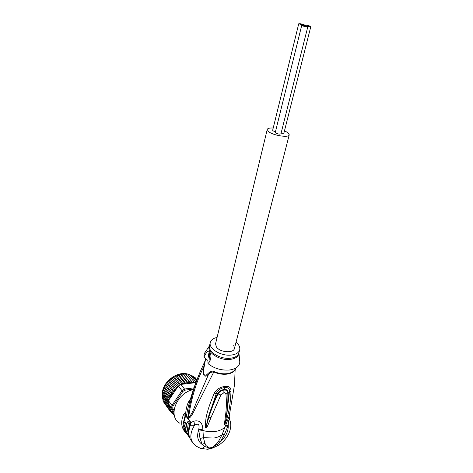 <?xml version="1.0" encoding="UTF-8"?>
<svg xmlns="http://www.w3.org/2000/svg" width="473" height="473" viewBox="0 0 473 473"><rect width="100%" height="100%" fill="white"/><g stroke="black" fill="none" stroke-linecap="round" stroke-linejoin="round"><path stroke-width="0.71" d="M310.383 26.293C307.787 25.317 305.925 24.957 304.783 25.211L305.191 25.56C307.787 26.535 309.655 26.902 310.802 26.648L310.383 26.293M310.796 26.665L283.936 132.954C283.705 133.398 282.765 133.457 281.116 133.132M303.246 25.282L301.733 25.341L302.141 25.69C304.754 26.677 306.634 27.044 307.793 26.784L303.246 25.282L304.748 25.223L304.34 24.874C301.75 23.898 299.876 23.538 298.729 23.792L303.246 25.282M307.787 26.807L280.956 133.753C279.774 134.415 277.994 134.137 275.629 132.925L275.31 132.369M275.446 131.819L272.974 130.814L272.661 130.264M273.205 128.041C269.569 127.84 267.576 128.337 267.215 129.531L215.552 343.794L216.303 346.804C219.638 352.48 233.863 353.615 234.478 348.305C233.863 353.615 219.638 352.48 216.303 346.804L215.611 343.564M267.215 129.531L268.457 131.518C272.98 135.526 289.293 138.057 289.251 134.775L287.886 132.677L284.486 130.779M289.21 134.923L234.478 348.305L233.656 345.142M163.818 402.304L163.67 401.352M162.966 400.347L162.872 398.905M162.434 398.272L162.263 394.198L162.801 391.112L164.58 386.618L165.899 384.437L167.016 383.65L173.313 391.969L171.569 392.241L171.699 394.086L170.221 394.494L170.339 396.268L169.157 396.823L169.245 398.473L168.4 399.188L168.465 400.661L171.965 405.444L172.994 405.982L172.728 408.169L171.646 408.069L171.965 405.444L181.957 390.651L182.779 391.496L172.994 405.982M188.934 381.256L182.939 373.871L190.288 382.45L188.934 381.256L187.976 382.722L186.486 381.699L185.641 383.29L184.032 382.444L183.329 384.129L195.201 382.71L195.828 381.788L189.708 374.445M162.257 396.149L167.844 403.865L168.246 403.428L168.465 400.661M194.001 387.866L184.505 389.031L184.913 390.148L182.779 391.496M180.875 384.425L184.505 389.031L181.957 390.651L178.351 386.021L180.875 384.425L183.329 384.129L176.849 375.994L175.749 375.964M193.587 389.072L184.913 390.148M172.728 408.169L174.017 410.582M168.157 403.256L171.646 408.069L173.958 412.391M195.881 382.604L195.201 382.71M196.059 382.125L195.828 381.788M194.669 382.775L193.646 381.303L192.529 382.468L191.334 381.126L190.288 382.45M183.299 384.135L181.614 383.479L181.585 384.259M176.884 388.191L177.192 387.73L176.553 388.28L175.028 388.132L175.022 390.006L173.183 390.107L173.313 391.969M178.351 386.021L177.192 387.73M173.088 392.076L169.618 398.952L176.867 388.215L170.511 379.973L169.293 380.446M169.618 398.952L168.447 400.247M177.83 386.63L177.073 386.346L176.979 387.913M162.387 396.729L168.453 405.119L168.057 406.094L169.032 407.212L168.589 408.193L169.896 409.127L169.429 410.126L171.031 410.854L170.558 411.865L172.302 412.391L171.965 413.378L171.114 412.19M162.239 394.724L168.175 402.901M167.844 403.865L168.453 405.119M168.057 406.094L162.47 398.349M168.589 408.193L163.002 400.418M165.438 385.726L171.699 394.086M171.569 392.241L165.893 384.697M170.221 394.494L164.569 386.908M164.137 387.913L170.339 396.268M169.157 396.823L163.528 389.202M163.144 390.19L169.245 398.473M168.4 399.188L162.789 391.538M162.493 392.531L168.459 400.696M168.264 401.967L162.363 393.867M169.429 410.126L163.835 402.334M168.092 403.215L170.83 410.8M172.006 413.432L173.751 413.715L168.932 404.711M173.692 414.72L174.218 414.88M173.963 414.117L174.141 414.449M173.792 413.993L173.615 414.644L172.958 413.727M196.945 379.784L195.172 377.655L194.444 377.365M196.798 380.18L193.593 376.348L192.481 376.118M196.502 380.948L191.713 375.225M190.388 375.225L191.796 375.29M188.177 374.669L189.803 374.515M193.646 381.303L187.568 373.966L188.975 374.415L187.651 374.031M191.334 381.126L185.31 373.771L185.919 374.403L187.604 373.977M185.919 374.403L192.529 382.468M183.707 374.374L185.363 373.836M187.976 382.722L181.431 374.628L182.992 373.954M185.641 383.29L179.131 375.172L180.42 374.303L181.431 374.628M186.486 381.699L180.574 374.38M176.849 375.994L178.114 374.977L179.131 375.172M184.032 382.444L178.155 375.095M180.55 384.608L174.626 377.082L175.589 376.041M181.614 383.479L175.779 376.106M178.404 385.98L172.503 378.418L173.461 377.218L174.626 377.082M179.592 385.182L173.479 377.383M170.511 379.973L171.297 378.719L172.503 378.418M177.073 386.346L171.303 378.908M175.022 390.006L168.695 381.729L169.121 380.611M175.028 388.132L169.293 380.659M170.558 411.865L164.841 403.735M168.695 381.729L167.483 382.361M173.183 390.107L167.477 382.598M167.016 383.65L167.318 382.562M196.957 379.754L196.372 379.092M205.424 360.107L200.126 371.902C196.874 380.115 194.433 387.062 192.801 392.738L189.49 406.195C188.207 413.443 188.266 414.454 188.579 417.151C189.212 418.729 190.714 417.328 193.096 412.941L214.021 371.536C212.708 370.625 210.721 371.258 208.061 373.445L208.451 374.551C209.758 372.689 211.567 371.843 213.891 372.015C218.13 373.853 222.381 374.569 226.65 374.173L226.798 374.155C231.007 373.593 233.792 372.074 235.152 369.602L234.478 385.069L235.152 369.602L235.601 368.177M229.695 419.817L229.517 419.421C228.808 419.391 228.376 421.325 228.228 425.227L225.515 425.688L222.091 434.699L218.786 440.883L220.442 441.492L224.391 434.604L222.091 434.699C219.939 436.372 217.196 437.49 213.879 438.039L203.414 437.673L202.858 429.153L198.672 429.75L200.02 438.483L203.414 437.673L204.856 443.154L206.11 445.631L204.513 446.423L209.237 447.961L206.11 445.631M236.045 342.186C238.948 344.646 240.178 347.141 239.734 349.683C238.93 352.651 236.104 354.443 231.262 355.063C221.287 356.382 208.522 348.719 210.249 342.653C210.893 340.016 213.175 338.272 217.089 337.426M210.538 359.232L210.053 358.694C209.001 356.335 208.983 354.348 209.988 352.728C208.262 353.219 208.008 355.235 209.237 358.782L210.503 359.368M205.702 351.439L204.265 353.633L203.916 357.133C206.66 351.516 208.605 349.902 209.77 352.29L210.272 353.296C211.413 355.483 211.064 358.433 209.226 362.152L208.031 363.631C214.074 368.449 221.193 370.578 229.375 370.016C235.938 369.046 239.415 366.404 239.811 362.099L239.651 360.432M239.58 359.669L239.19 355.59M187.267 433.162L187.716 434.847L186.208 432.748L186.439 433.895L186.114 433.481L184.47 430.684L185.428 431.666L184.204 429.963L183.755 428.29L185.895 430.696L187.267 433.162L188.508 432.972L188.745 433.871M186.096 424.849L185.735 427.982L184.689 426.534L184.754 425.393L184.281 424.795L184.334 426.457L185.913 428.639L187.207 421.875L188.272 423.317L189.496 423.134L188.301 431.837L187.083 432.02L184.446 428.372C182.844 425.209 182.773 423.258 184.239 422.525L186.338 424.813M187.083 432.02L188.272 423.317M208.031 363.631L207.907 360.479L203.916 357.133M188.579 417.151L188.686 417.026C192.162 415.111 194.864 405.19 198.152 398.491L208.451 374.551C204.117 378.169 202.533 375.633 203.703 366.93L204.105 367.095L205.199 361.076M208.061 373.445C206.713 375.136 205.442 375.574 204.235 374.758C203.585 372.558 203.544 370.004 204.105 367.095M187.716 434.847L188.845 434.669M188.508 432.972L187.746 431.92M186.025 431.441L186.604 431.358M183.755 428.29L184.334 428.207M189.496 423.134L188.431 421.697L187.207 421.875M186.599 423.743L185.422 422.354L184.783 422.442M188.686 417.026C190.986 399.366 195.993 382.669 203.703 366.93L205.365 360.355M210.905 417.754L220.861 394.99L223.859 392.75C225.018 392.643 225.722 393.164 225.958 394.322C226.62 401.536 226.472 408.601 225.515 415.525L226.543 414.324C227.454 408.554 228.246 399.65 227.761 392.679C227.543 390.668 226.254 389.799 223.895 390.077C221.311 390.426 219.354 391.715 218.018 393.944C215.162 399.478 212.117 407.158 208.889 416.985L205.926 427.61L208.889 416.985L210.905 417.754C207.215 427.03 207.28 427.06 205.844 427.746L205.844 427.746C205.448 427.598 205.247 426.794 205.229 425.322L206.039 417.86C207.546 410.44 209.728 404.096 214.257 393.199L217.527 393.755C214.488 399.916 210.213 410.085 208.067 418.073L216.279 393.566C217.681 390.302 220.477 388.274 224.675 387.482C228.24 387.298 229.825 388.765 229.423 391.869L226.567 415.732L225.272 422.342M220.861 394.99L217.527 393.755C219.058 391.307 221.198 389.906 223.936 389.545C226.466 389.226 227.856 390.172 228.098 392.383C228.636 397.633 228.122 405.414 226.567 415.732M205.229 425.322L206.305 425.357L205.921 427.592L208.067 418.073L206.039 417.86M186.853 417.003L186.658 415.82L190.867 422.543L190.779 424.482L190.607 423.642M235.489 368.621L235.388 369.401M186.811 416.252L185.735 413.437L185.682 415.282L186.811 416.802M183.802 422.495L185.623 415.808L187.621 418.374M214.257 393.199C216.924 389.113 220.471 386.89 224.912 386.524C228.885 385.85 230.925 387.352 231.037 391.041L228.098 392.383L225.958 394.322M189.862 420.899L190.767 422.596M200.02 438.483L202.225 444.472L204.513 446.423C202.775 448.593 201.114 449.078 199.535 447.872L196.36 446.216C189.691 441.368 189.076 434.391 194.527 425.292C198.453 422.921 199.831 424.405 198.672 429.75C196.567 436.425 197.749 441.333 202.225 444.472L204.856 443.154M224.391 434.604L227.667 426.705L225.012 427.095C222.765 429.324 219.626 430.773 215.587 431.435C211.508 432.044 207.28 431.731 202.911 430.495L198.837 431.145M225.515 415.525L224.421 424.192L224.693 424.872L226.668 419.675C228.376 413.071 230.197 407.407 231.037 391.041M185.091 431.985L184.984 431.867C181.112 427.208 180.662 421.378 183.654 414.383C184.34 413.195 185.008 412.828 185.658 413.296L185.735 413.437M190.418 399.07C187.858 402.145 186.267 406.886 185.658 413.296L185.688 415.779M192.15 441.853C188.461 437.49 187.87 431.955 190.371 425.262L194.527 425.292L193.954 421.1L190.584 422.744L190.193 424.695L190.371 425.262L190.779 424.482M189.91 438.329C188.159 434.196 188.254 429.655 190.193 424.695L190.229 424.6M186.829 416.908L186.569 415.477L187.491 409.996C190.572 397.296 194.781 384.596 200.126 371.902L205.412 360.178M193.954 421.1C199.494 419.929 202.462 422.614 202.858 429.153M216.51 443.916L212.182 447.47L217.468 444.277L216.51 443.916L218.786 440.883M210.024 448.865L212.182 447.47L209.237 447.961C208.664 449.179 207.96 449.587 207.121 449.184L201.587 448.522M211.62 448.463L217.474 445.82L217.468 444.277L220.442 441.492C225.869 436.804 228.465 431.382 228.228 425.227L227.667 426.705M225.515 425.688L229.245 415.962L234.478 385.069M193.41 389.592C176.736 392.59 167.259 416.465 179.823 423.229M162.363 393.3L162.428 392.56C163.309 381.634 177.038 371.382 187.172 373.924M190.584 375.178L190.105 374.882L190.672 375.166M190.069 382.285L188.242 382.503M194.527 382.556L192.83 382.308M192.351 382.273L190.572 382.255M187.734 382.592L185.883 383.041M185.375 383.195L183.536 383.869M176.553 388.28L175.087 389.699M171.007 411.078L172.006 412.367M174.703 390.113L173.337 391.739M172.296 412.681L173.449 413.733M214.021 371.536C218.248 373.368 222.487 374.084 226.744 373.688L226.892 373.67C231.09 373.114 233.869 371.601 235.223 369.135M209.586 345.438L209.504 345.793C207.777 351.882 220.501 359.557 230.457 358.221L230.653 358.197C235.377 357.535 238.132 355.737 238.918 352.799L239.634 350.061M238.942 352.71L238.942 352.988C238.617 356.453 235.791 358.581 230.463 359.374L230.262 359.397C219.578 360.858 206.222 352.107 209.326 345.934L209.61 345.331M184.689 426.404L184.334 426.457M185.877 422.756L184.695 422.933M224.912 386.524L223.936 389.545L223.859 392.75M188.626 434.705L188.922 435.113M226.668 419.675L225.739 420.142M185.623 415.808L185.168 415.483L185.653 415.253M184.074 428.242L183.636 426.764M183.276 423.152L185.168 415.483L183.654 414.383M189.029 435.639L188.378 434.74M189.643 437.696L186.93 433.824M208.392 449.114L210.733 447.783M304.695 25.554L304.783 25.211M275.298 132.405L301.733 25.341M272.655 130.3L298.729 23.792M304.665 25.548L304.742 25.24M187.225 373.918C177.103 371.27 163.286 381.492 162.405 392.472L162.31 393.719M162.387 393.134L162.263 394.198M162.209 396.12L162.198 395.7M162.588 392.005L162.801 391.112M163.356 389.35L163.54 388.865M164.403 386.955L164.58 386.618M210.249 342.653L209.504 345.793L204.265 353.633M238.9 352.882L239.811 362.099M210.526 359.291L209.805 359.368M210.254 360.124L209.226 362.152M186.551 433.877L186.971 433.812M184.239 422.525L185.422 422.348M205.211 361.023L205.838 358.357M190.572 422.714L190.465 422.194M189.904 421.585L187.45 417.931M229.21 416.104L229.517 419.421C233.402 427.491 227.761 440.061 217.734 445.672M187.864 408.471L187.491 409.996"/></g></svg>
